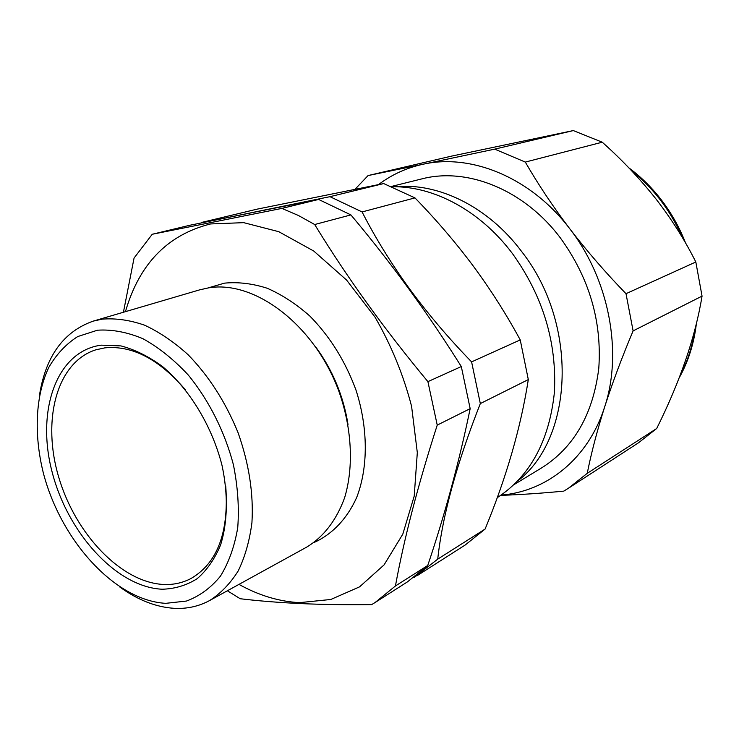 <?xml version="1.0" encoding="UTF-8"?>
<svg xmlns="http://www.w3.org/2000/svg" width="739" height="739" viewBox="0 0 739 739"><rect width="100%" height="100%" fill="white"/><g stroke="black" fill="none" stroke-linecap="round" stroke-linejoin="round"><path stroke-width="1.11" d="M568.402 488.267L638.561 442.753L656.703 428.491C680.185 381.306 695.307 337.178 702.05 296.108L695.824 261.994C685.071 240.461 671.779 219.428 655.927 198.902C639.641 178.432 621.739 159.532 602.239 142.202L573.307 130.581L451.584 156.114L368.087 175.559L423.41 164.169C471.611 153.398 531.258 177.73 569.908 228.951C587.172 251.38 605.878 272.959 626.007 293.688L633.111 330.887C621.979 357.297 612.511 382.608 604.696 406.81C597.066 430.92 591.246 453.099 587.246 473.329L568.402 488.267L563.792 491.121C541.234 493.31 520.238 494.714 500.811 495.333M395.291 186.755C438.153 182.404 488.202 206.652 521.725 251.629C578.776 324.199 573.676 438.172 517.734 480.941M414.145 577.51L437.728 559.127C442.476 515.499 456.674 463.649 480.322 403.577L471.602 361.888C448.822 338.48 428.02 313.983 409.212 288.395C390.802 262.89 375.098 237.404 362.082 211.936L329.973 196.676L201.082 222.966M497.218 497.689C530.085 476.184 549.142 441.165 554.379 392.612C557.03 342.748 543.128 296.505 512.672 253.883C480.618 210.846 433.867 185.979 392.289 186.745M391.504 186.431L421.636 178.94C466.826 166.977 523.859 189.295 560.356 237.893C589.232 277.818 602.045 321.299 598.784 368.355C593.048 414.191 574.074 447.326 541.844 467.759L514.021 484.636M362.082 211.936L414.958 197.895C436.075 219.612 455.473 242.263 473.126 265.864C490.687 289.679 506.391 314.361 520.238 339.912L471.602 361.888M417.544 575.422L465.164 545.031L485.098 529.059C506.409 477.412 520.81 427.585 528.311 379.587L520.238 339.912M125.454 311.655C139.2 263.943 167.596 234.706 210.652 223.935L243.731 222.661L278.769 231.686L313.77 251.057L346.591 280.063L375.052 317.179C391.273 345.27 403.457 374.987 411.586 406.33L417.313 452.601L414.219 496.063L402.801 534.149L384.104 564.855L359.56 586.858L330.804 599.477L299.544 602.645C279.046 601.546 258.853 595.458 238.965 584.383M123.422 312.246L134.064 258.05L152.243 234.263L281.882 208.407L298.344 215.455L314.694 224.527C346.813 277.125 384.557 329.502 427.909 381.638L437.239 425.11C418.126 484.516 404.187 538.14 395.43 585.981L375.079 602.525L371.643 604.631C345.769 604.908 321.871 604.548 299.96 603.551C278.086 602.497 258.17 600.89 240.221 598.738L227.363 590.775M313.826 542.602C332.042 534.482 346.979 519.009 356.678 497.476C368.281 467.482 368.253 428.038 355.912 389.859C345.233 361.011 329.871 336.402 309.817 316.033C296.173 303.969 281.975 294.713 267.232 288.256C252.498 283.536 238.272 281.836 224.545 283.139L207.853 287.988M209.654 600.521L306.657 547.137C323.728 536.791 336.384 520.302 344.642 497.661C353.963 466.669 351.94 427.484 338.527 390.303C313.89 324.329 254.308 279.832 208.352 287.905L199.585 289.873L93.354 321.086L102.194 319.146C115.718 318.056 129.852 320.07 144.613 325.197C159.476 332.116 173.961 341.954 188.075 354.692C208.971 376.169 225.644 402.192 238.097 432.768C249.043 463.833 253.662 493.781 251.934 522.63C249.597 540.745 245.025 556.836 238.226 570.896C230.3 583.514 220.776 593.389 209.654 600.521C198.773 606.405 186.976 609.001 174.247 608.326C155.892 607.125 137.74 600.013 119.801 586.997M152.243 234.263L189.923 225.238L255.14 212.028L318.62 199.447L281.882 208.407M101.206 345.159L120.928 345.907C134.803 349.519 148.641 356.383 162.46 366.498C189.6 389.194 211.982 426.098 221.968 465.182C228.277 494.446 227.686 522.371 220.564 545.031C214.716 559.035 206.911 570.249 197.156 578.702C186.533 585.362 174.894 588.872 162.22 589.232C116.716 587.219 67.794 533.225 52.155 472.147C35.971 411.143 56.247 351.145 101.206 345.159M185.591 389.989C159.153 359.237 132.253 345.196 104.873 347.857L95.636 349.88C56.386 362.47 41.698 420.824 58.824 477.523C75.572 534.315 121.501 582.748 163.956 584.494C173.591 584.854 182.542 582.886 190.828 578.609C217.34 563.247 228.988 532.551 225.774 486.521M97.465 330.204L77.752 336.55C66.057 344.004 56.404 354.295 48.783 367.44C35.444 395.642 33.754 433.969 43.222 472.517C60.672 540.348 114.794 600.539 165.748 603.338L186.45 601.047C199.428 596.234 210.735 587.967 220.37 576.263C228.748 562.693 234.54 546.49 237.736 527.655C239.251 507.684 237.81 486.705 233.404 464.711C224.739 431.705 208.869 400.224 188.269 375.024C173.859 359.56 158.737 347.45 142.913 338.693C127.099 332.097 111.949 329.261 97.465 330.204M39.62 394.358C45.957 355.828 63.868 331.395 93.354 321.086M318.62 199.447L350.905 214.91L314.694 224.527M350.905 214.91C391.042 262.641 427.844 313.188 461.302 366.544L427.909 381.638M461.302 366.544L470.17 408.649L437.239 425.11M470.17 408.649C459.196 461.764 445.054 514.039 427.742 565.474L395.43 585.981M375.079 602.525L407.512 581.833L427.742 565.474M348.004 424.445C343.459 396.049 332.716 370.23 315.775 346.997M485.098 529.059L437.728 559.127M414.958 197.895L383.698 183.568L257.135 209.146L201.599 222.448M383.698 183.568L329.973 196.676M528.311 379.587L480.322 403.577M378.562 184.556C391.836 174.533 406.783 167.735 423.41 164.169L494.705 149.139L525.309 162.081C538.103 184.307 552.966 206.597 569.908 228.951C609.185 279.416 622.866 352.355 604.696 406.81C588.272 458.753 546.601 491.564 501.153 495.093M355.163 189.138L368.087 175.559M525.309 162.081L602.239 142.202M626.007 293.688L695.824 261.994M633.111 330.887L702.05 296.108M587.246 473.329L656.703 428.491M494.705 149.139L573.307 130.581M679.852 376.114C687.372 361.999 692.406 346.471 694.965 329.539M682.226 237.293C676.148 223.307 668.499 210.403 659.253 198.579C650.976 188.048 641.775 178.783 631.633 170.774M628.843 167.855C640.464 176.455 650.93 186.653 660.223 198.458C670.781 211.954 679.233 226.808 685.57 243.011M696.314 324.19C693.893 343.912 688.166 361.842 679.123 377.98"/></g></svg>
